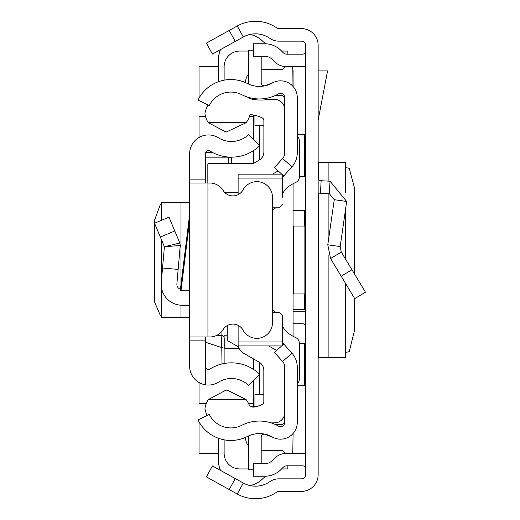 <?xml version="1.0" encoding="UTF-8"?>
<svg xmlns="http://www.w3.org/2000/svg" width="520" height="520" viewBox="0 0 520 520"><rect width="100%" height="100%" fill="white"/><g stroke="black" fill="none" stroke-linecap="round" stroke-linejoin="round"><path stroke-width="0.78" d="M354.393 273.819L354.38 187.525L349.238 168.298L345.735 167.615M354.393 298.116L354.393 330.85L349.238 351.702L345.735 352.385M345.676 283.641L345.676 357.325L345.735 283.738M345.676 357.325L318.65 357.643L318.156 358.332M229.209 489.554L206.369 476.892L212.446 465.926L235.287 478.589L229.209 489.554L237.237 494A37.609 37.609 0 0 0 276.985 491.953A3.133 3.133 0 0 1 278.772 491.394L301.438 491.394A16.718 16.718 0 0 0 318.156 474.675L318.156 45.325A16.718 16.718 0 0 0 301.438 28.607L278.772 28.607A3.133 3.133 0 0 1 276.985 28.047A37.609 37.609 0 0 0 237.237 26L229.209 30.446L235.287 41.412L212.446 54.074L206.369 43.108L229.209 30.446M235.287 478.589L243.315 483.035A25.071 25.071 0 0 0 269.808 481.669A15.671 15.671 0 0 1 278.772 478.855L301.438 478.855A4.179 4.179 0 0 0 305.617 474.675L305.617 45.325A4.179 4.179 0 0 0 301.438 41.145L278.772 41.145A15.671 15.671 0 0 1 269.808 38.331A25.071 25.071 0 0 0 243.315 36.965L235.287 41.412M305.617 309.621L293.079 309.621M293.079 210.379L305.617 210.379M305.617 326.859A3.133 3.133 0 0 0 302.484 323.726L293.079 323.726M305.617 311.506A15.671 15.671 0 0 0 302.484 311.188L293.079 311.188M305.617 226.044L293.079 226.044M305.617 293.956L304.103 293.956L304.103 226.044M293.709 226.044L293.709 293.956L293.079 293.956M293.709 293.956L304.103 293.956M305.617 468.943A3.133 3.133 0 0 0 302.484 465.81L286.884 465.81A5.226 5.226 0 0 0 283.192 467.337L281.028 469.501A22.984 22.984 0 0 1 264.778 476.236L253.435 476.236L253.435 463.697L264.778 463.697A10.446 10.446 0 0 0 272.161 460.635L274.326 458.471A17.758 17.758 0 0 1 286.884 453.271L302.484 453.271A15.671 15.671 0 0 1 305.617 453.59M305.617 51.057A3.133 3.133 0 0 1 302.484 54.191L286.884 54.191A5.226 5.226 0 0 1 283.192 52.663L281.028 50.498A22.984 22.984 0 0 0 264.778 43.764L253.435 43.764L253.435 56.303L264.778 56.303A10.446 10.446 0 0 1 272.161 59.364L274.326 61.529A17.758 17.758 0 0 0 286.884 66.729L302.484 66.729A15.671 15.671 0 0 0 305.617 66.41M318.156 177.613A3.133 3.133 0 0 0 321.12 180.739L320.469 193.258A15.671 15.671 0 0 1 318.156 192.966M341.302 252.077L365.456 292.188L354.718 298.656L330.564 258.544L327.782 244.79L340.191 246.578L341.302 252.077L330.564 258.544M321.12 180.739L330.025 181.207L346.671 201.468L334.262 199.686L327.782 244.79M346.671 201.468L340.191 246.578M320.469 193.258L329.368 193.726L334.262 199.686M318.156 70.909L327.567 70.909L318.156 120.153M318.156 161.668L318.65 162.357L345.676 162.675L345.676 192.589M345.735 192.738L345.676 162.675M293.079 86.489L293.079 71.604A10.446 10.446 0 0 0 292.832 69.342L292.994 86.398M293.079 336.265L293.079 183.755M291.87 453.271A10.446 10.446 0 0 0 292.832 450.658L293.079 433.511M299.403 176.423L304.57 176.423L304.57 134.635L297.258 134.635M297.258 385.365L304.57 385.365L304.57 343.577L299.344 343.577M305.617 453.271L302.484 453.271M218.381 453.271L199.056 453.271L199.056 421.902M199.056 98.098L199.056 66.729L218.381 66.729M302.484 66.729L305.617 66.729M253.383 116.35L249.516 116.35M205.478 116.35L199.056 116.35L199.056 137.462M199.056 382.538L199.056 403.65L206.219 403.65M248.586 403.65L253.383 403.65M291.87 66.729A10.446 10.446 0 0 1 292.832 69.342M250.042 34.418A26.117 26.117 0 0 1 263.178 41.684L265.688 43.784M218.381 81.744L218.381 59.936A26.117 26.117 0 0 1 220.513 49.602M253.383 380.685L253.383 406.257L250.647 406.257L254.95 406.257M218.381 438.256L218.381 460.063A26.117 26.117 0 0 0 220.513 470.399M250.042 485.582A26.117 26.117 0 0 0 263.178 478.316L265.688 476.216M284.719 422.454L284.719 367.081A8.359 8.359 0 0 0 282.601 361.517L291.947 353.165A20.891 20.891 0 0 1 297.258 367.081L297.258 422.454A16.718 16.718 0 0 1 272.292 436.988A26.117 26.117 0 0 0 247.514 436.449A36.562 36.562 0 0 1 198.01 419.919L209.281 414.427A24.03 24.03 0 0 0 241.813 425.288A38.656 38.656 0 0 1 278.48 426.088A4.179 4.179 0 0 0 284.719 422.454L282.633 424.541L275.457 424.541M275.457 95.459L282.633 95.459L284.719 97.546A4.179 4.179 0 0 0 278.48 93.912A38.656 38.656 0 0 1 241.813 94.712A24.03 24.03 0 0 0 209.281 105.573L198.01 100.081A36.562 36.562 0 0 1 247.514 83.551A26.117 26.117 0 0 0 272.292 83.011A16.718 16.718 0 0 1 297.258 97.546L297.258 152.919A20.891 20.891 0 0 1 291.947 166.836L283.803 175.962L282.406 174.714M259.649 159.822L259.649 125.755M259.649 394.245L259.649 362.447M245.544 82.615A13.059 13.059 0 0 1 248.651 73.944M285.311 66.657L282.633 69.342L261.19 69.342M287.859 54.191L287.859 51.057L281.587 51.057M248.651 51.057L239.798 51.057A15.671 15.671 0 0 0 224.127 66.729L224.127 80.171M253.383 115.011L253.383 139.315M253.383 150.722L253.383 163.287M227.266 325.592L227.266 340.464L238.544 346.976M253.383 358.832L253.383 369.278M224.127 439.829L224.127 453.271A15.671 15.671 0 0 0 239.798 468.943L248.651 468.943M281.587 468.943L287.859 468.943L287.859 465.81M285.311 453.343L282.633 450.658L261.19 450.658M248.651 446.056A13.059 13.059 0 0 1 245.544 437.385M227.266 335.212L224.127 335.212M239.265 348.797L224.933 348.797L224.933 335.212M224.127 348.797L224.933 348.797M161.2 204.444L160.329 204.555L154.544 220.188L154.602 302.042L160.329 315.445L161.2 315.556M189.65 194.077L189.65 202.54L161.2 202.54L161.278 220.402M189.65 317.46L180.999 317.46L180.999 305.208L189.65 305.663L189.65 210.951M205.322 336.993L205.322 340.132L189.65 340.132L189.65 179.868L205.322 179.868L205.322 183.008M205.322 179.868L205.322 153.745A3.133 3.133 0 0 1 210.106 151.079A40.547 40.547 0 0 0 259.63 145.782L248.742 134.505A24.876 24.876 0 0 1 218.361 137.761A18.805 18.805 0 0 0 189.65 153.745L189.65 179.868M189.65 340.132L189.65 366.256A18.805 18.805 0 0 0 218.361 382.239A24.876 24.876 0 0 1 248.742 385.496L259.63 374.218A40.547 40.547 0 0 0 210.106 368.921A3.133 3.133 0 0 1 205.322 366.256L205.322 384.169M189.65 290.297L180.291 290.297L189.65 214.311M205.322 340.132L205.322 366.256M189.65 336.993L207.935 336.993L207.935 183.008L189.65 183.008M207.935 183.008L209.807 183.008A15.671 15.671 0 0 1 223.145 190.444A11.492 11.492 0 0 0 243.035 189.872A15.671 15.671 0 0 1 272.493 197.321L272.493 322.68A15.671 15.671 0 0 1 243.035 330.128A11.492 11.492 0 0 0 223.145 329.557A15.671 15.671 0 0 1 209.807 336.993L207.935 336.993M180.414 289.289A5.226 5.226 0 0 1 176.891 283.887L178.152 269.406L162.539 268.041L161.278 282.529L161.278 239.285M180.999 305.208A20.891 20.891 0 0 1 161.278 282.529M160.329 237.029L174.785 230.971L168.994 217.165L154.544 223.23L164.398 246.721L180.232 245.511L178.152 269.406M174.785 230.971L179.842 243.042L164.398 246.721L162.539 268.041M179.842 243.042L180.232 245.511L179.842 243.042M180.999 317.46L161.2 317.46L161.278 286.156M231.439 163.287L231.439 157.157L231.439 157.664L228.306 157.879L228.306 157.034M222.027 363.954L221.754 347.613L205.322 342.173M216.606 335.446L220.994 335.244A3.133 3.12 0 0 1 224.127 338.364L224.127 363.512L224.127 338.364M224.127 348.121L221.754 347.613L220.994 332.3M281.769 174.148L274.45 167.609L282.601 158.483A8.359 8.359 0 0 0 284.719 152.919L284.719 97.546M291.947 353.165L282.406 342.478M283.803 344.038L282.406 345.287M281.684 345.93L274.45 352.391L282.601 361.517M282.406 177.522L283.803 175.962M274.281 437.95L265.499 434.401A3.133 3.133 0 0 0 261.19 437.307L261.19 463.697M248.716 435.871A15.671 15.671 0 0 0 248.651 437.307L248.651 469.749L253.435 469.749M274.281 82.05L265.499 85.599A3.133 3.133 0 0 1 261.19 82.693L261.19 56.303M253.435 50.252L248.651 50.252L248.651 82.693A15.671 15.671 0 0 0 248.716 84.13M255.593 406.783L254.95 406.783L254.95 394.245L263.829 394.245M284.713 108.342A5.226 5.226 0 0 0 284.719 107.998M263.881 125.755L254.95 125.755L254.95 115.33M207.103 415.487A27.163 27.163 0 0 1 204.958 408.707A21.06 21.06 0 0 1 208.332 399.562L225.869 390.163L227.279 390.13L246.129 399.562A23.562 23.562 0 0 1 248.775 404.047A5.207 5.207 0 0 0 254.631 407.004A34.45 34.45 0 0 0 262.034 404.482A3.133 3.133 0 0 0 263.829 401.648L263.829 370.266A9.405 9.405 0 0 0 259.096 362.102L243.373 353.1A10.446 10.446 0 0 1 238.29 345.93M247.429 97.045A58.123 58.123 0 0 0 250.744 98.872A43.147 43.147 0 0 0 266.312 99.71A45.24 45.24 0 0 1 276.796 99.645A10.387 10.387 0 0 1 284.719 108.427M282.406 178.094L238.121 178.094L238.121 174.148L282.406 174.148L282.406 197.645M297.258 383.669A6.266 6.266 0 0 0 299.344 378.996L299.344 343.278A6.266 6.266 0 0 0 295.718 337.591A48.055 48.055 0 0 1 289.874 334.366A20.891 20.891 0 0 1 282.406 325.923M277.18 312.273A5.226 5.226 0 0 1 273.481 310.739L272.493 310.739M277.18 207.805A5.226 5.226 0 0 0 273.559 209.261L272.493 209.261M282.406 194.097A20.891 20.891 0 0 1 289.881 185.647A48.055 48.055 0 0 1 295.763 182.41A6.266 6.266 0 0 0 299.403 176.722L299.403 141.031A6.266 6.266 0 0 0 297.258 136.312M238.121 178.094L238.121 194.656M279.272 207.805L272.493 207.805L279.272 207.805L282.406 204.666M279.272 312.273L272.493 312.273L279.272 312.273L282.406 315.406L282.406 322.433M282.406 315.406L282.406 345.93L238.121 345.93L238.121 341.978L282.406 341.978M238.121 325.344L238.121 341.978M207.825 183.008L207.825 164.327A1.047 1.047 180 0 1 208.864 163.287L253.643 163.287L259.149 160.127A9.405 9.405 0 0 0 263.881 151.97L263.881 120.64A3.133 3.133 0 0 0 262.093 117.812A34.45 34.45 0 0 0 250.055 114.582A23.562 23.562 0 0 1 246.129 122.701L208.325 122.701A21.093 21.093 0 0 1 204.939 113.535A27.163 27.163 0 0 1 208.013 104.962M278.155 170.917L272.519 174.148M224.796 192.536L238.121 192.536M246.129 122.701L226.115 132.106L208.325 122.701M268.69 345.93L276.608 350.46M208.332 399.562L246.129 399.562M284.719 413.524A10.277 10.277 0 0 1 276.796 422.617A45.24 45.24 0 0 1 271.187 422.89M273.481 310.739L272.493 309.348M243.315 483.035L237.237 494M243.315 36.965L237.237 26M304.675 309.621L304.675 293.956M304.675 226.044L304.675 210.379M351.936 269.737L341.198 276.204M330.025 181.207L329.368 193.726M318.65 162.357L318.65 179.303M318.65 193.056L318.65 357.643M328.9 162.383L328.9 181.149M328.9 193.7L328.9 236.977M328.9 255.119L328.9 357.617M345.676 208.397L345.676 259.344M189.65 220.428L181.044 290.297M180.999 284.531L180.999 202.54M205.322 157.879L228.306 157.879L228.306 163.287M212.362 152.38L205.641 152.38M282.601 158.483L291.947 166.836M345.735 208.006L345.735 259.435M161.2 317.46L161.2 239.096M161.2 220.435L161.2 202.54M212.199 152.288L205.68 152.288"/></g></svg>
